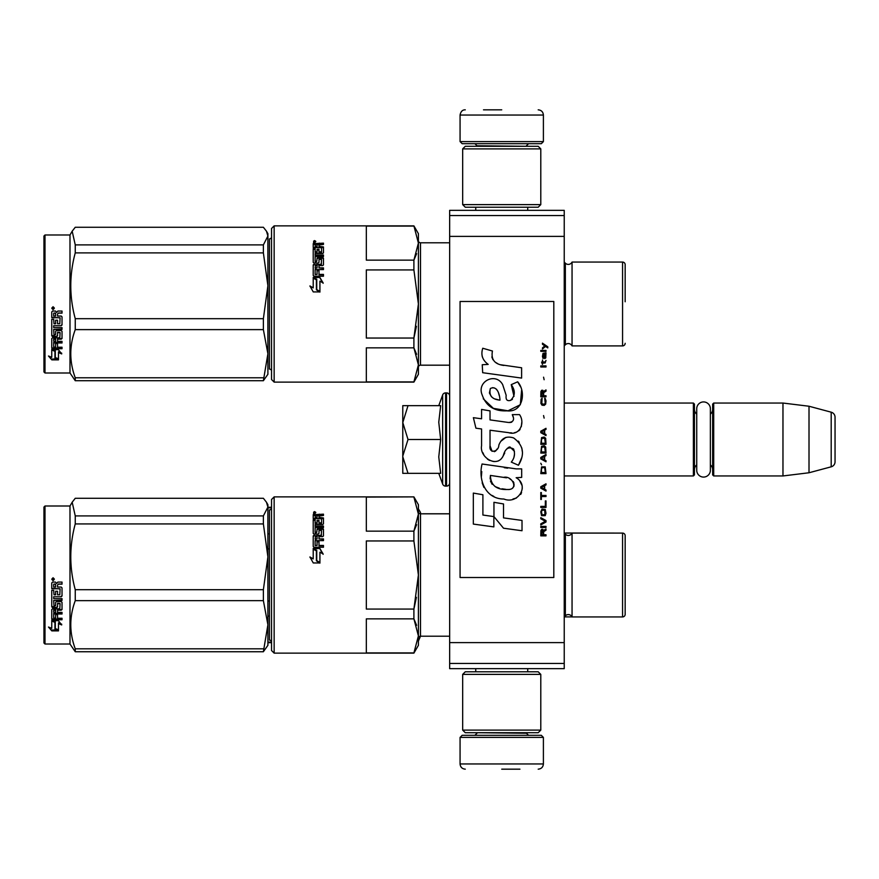 <?xml version="1.0" encoding="UTF-8"?>
<svg xmlns="http://www.w3.org/2000/svg" width="879" height="879" viewBox="0 0 879 879"><rect width="100%" height="100%" fill="white"/><g stroke="black" fill="none" stroke-linecap="round" stroke-linejoin="round"><path stroke-width="1.32" d="M449.652 295.41L449.652 313.572M449.652 566.23L449.652 584.392M449.652 215.553L449.652 210.345L564.23 210.345L564.23 668.655L449.652 668.655L449.652 215.553L564.23 215.553M449.652 236.385L564.23 236.385M449.652 642.615L564.23 642.615M449.652 663.447L564.23 663.447M449.652 639.483L449.652 636.209L420.492 636.209L418.404 641.077M564.23 403.043L693.388 403.043L694.432 404.087L694.432 474.913L693.388 475.957L564.23 475.957M696.728 464.87A6.252 6.252 32.1 0 0 694.432 469.705A6.252 6.252 32.1 0 1 696.728 464.87L696.728 470.254A6.823 6.823 0 0 0 703.552 477.077A6.823 6.823 0 0 0 710.375 470.254L710.375 408.746A6.823 6.823 0 0 0 703.552 401.923A6.823 6.823 0 0 0 696.728 408.746L696.728 414.13A6.252 6.252 147.8 0 1 694.432 409.295M712.66 409.295A6.252 6.252 -137.8 0 1 710.375 414.13A6.252 6.252 -137.8 0 0 712.66 409.295M713.704 403.043L782.969 403.043L782.969 475.957L809.01 472.759L831.193 466.815A5.208 5.208 -55.9 0 0 835.05 461.783L835.05 417.217A5.208 5.208 -124.1 0 0 831.193 412.185L831.193 466.815L809.01 472.759L782.969 475.957L713.704 475.957L712.66 474.913L712.66 404.087L713.704 403.043L713.704 475.957M782.969 403.043L809.01 406.241L831.193 412.185A5.208 5.208 -124.1 0 1 835.05 417.217L835.05 461.783A5.208 5.208 -55.9 0 1 831.193 466.815M693.388 403.043L693.388 475.957L694.432 474.913M712.66 469.705A6.252 6.252 -42.2 0 0 710.375 464.87M809.01 406.241L809.01 472.759M402.78 439.5L402.78 422.579L408.021 439.5L402.78 456.069L402.78 439.5M438.764 405.648L442.653 394.946A3.12 3.12 140.8 0 1 445.598 392.891L446.532 392.891A3.12 3.12 -130.2 0 1 449.652 396.011A3.12 3.12 -130.2 0 0 446.532 392.891L446.532 486.109A3.12 3.12 -49.8 0 0 449.652 482.989M445.598 392.891L445.598 486.109L446.532 486.109M442.653 394.946L442.653 484.054A3.12 3.12 39.2 0 0 445.598 486.109A3.12 3.12 39.2 0 1 442.653 484.054L438.764 473.352L442.653 484.054M402.78 473.352L408.021 473.352L402.78 473.352L402.78 456.783L408.021 473.352L440.665 473.352L438.764 456.926L440.665 439.5L438.764 422.217L440.665 405.648L408.021 405.648L402.78 422.579L402.78 405.648L408.021 405.648L402.78 405.648M402.78 456.783L402.78 456.069M440.665 439.5L408.021 439.5M543.398 141.596L460.069 141.596L462.156 143.684L541.321 143.684L543.398 141.596L543.398 115.039C543.09 111.875 541.354 110.139 538.19 109.831M501.733 109.831L483.505 109.831M460.069 737.404L462.156 735.316L541.321 735.316L543.398 737.404L460.069 737.404L460.069 763.961C460.376 767.125 462.112 768.861 465.277 769.169M501.733 769.169L519.961 769.169M696.728 408.746L696.728 470.254A6.823 6.823 0 0 0 703.552 477.077A6.823 6.823 0 0 0 710.375 470.254M462.673 730.108L540.794 730.108L538.19 732.712L465.277 732.712L462.673 730.108L462.673 674.38L540.794 674.38L538.19 671.776L465.277 671.776L462.673 674.38M540.794 148.892L462.673 148.892L465.277 146.288L538.19 146.288L540.794 148.892L540.794 204.62L538.19 207.224L465.277 207.224L462.673 204.62L540.794 204.62M619.959 533.092L564.23 533.048M572.02 616.893L564.274 616.893M267.897 507.26L271.545 507.26M418.404 508.864L420.492 512.468L420.492 636.209A2.088 2.088 43.6 0 0 418.404 638.286M269.457 601.005L267.897 601.005M267.897 616.069L269.457 616.069M267.897 548.925L269.457 548.925M269.457 533.861L267.897 533.861M267.897 507.82L271.545 507.82A2.088 2.088 -136.3 0 1 269.457 509.908L269.457 640.11A2.088 2.088 -43.7 0 1 271.545 642.197M271.534 642.109L267.897 642.109M625.167 277.929L625.167 264.667A2.604 2.604 -132.2 0 0 622.563 262.063L572.053 262.063A4.164 4.164 0 0 1 568.306 264.403A4.164 4.164 0 0 0 572.053 262.063L572.053 345.908A4.164 4.164 0 0 0 565.351 344.788L565.351 263.184L564.23 262.063M568.306 264.403A4.164 4.164 0 0 1 565.351 263.184A4.164 4.164 0 0 0 568.306 264.403M625.167 264.667L625.167 301.772M625.167 343.304A2.604 2.604 -47.8 0 1 622.563 345.908A2.604 2.604 -47.8 0 0 625.167 343.304M271.545 236.803A2.088 2.088 -136.3 0 1 269.457 238.89A2.088 2.088 -136.3 0 0 271.545 236.803M416.613 354.303L413.899 347.853L418.404 364.873L418.404 243.098L413.899 260.129L416.613 253.668M274.149 382.112L274.149 225.87L271.545 228.474L271.545 379.508L274.149 382.112L413.899 382.112L418.404 374.3L418.404 364.873L413.899 381.904L366.323 381.904L366.323 347.853L413.899 347.853L413.899 338.041L366.323 338.041L366.323 269.93L413.899 269.93L418.404 303.991L418.404 364.873L418.404 233.682L413.899 225.87L418.404 243.098L418.404 303.991L413.899 338.041L416.415 326.318M418.404 367.268A2.088 2.088 43.6 0 1 420.492 365.181A2.088 2.088 43.6 0 0 418.404 367.268M449.652 242.791L420.492 242.791A2.088 2.088 136.4 0 1 418.404 240.714A2.088 2.088 136.4 0 0 420.492 242.791L420.492 365.181L449.652 365.181M625.167 548.957L625.167 535.696A2.604 2.604 -132.2 0 0 622.563 533.092L572.053 533.092L572.053 616.937A4.164 4.164 0 0 0 565.351 615.816L565.351 534.212L564.23 533.092M572.053 533.092A4.164 4.164 0 0 1 565.351 534.212M416.613 625.332L413.899 618.871L418.404 635.902L418.404 645.318L413.899 653.13L274.149 653.13L274.149 496.888L413.899 496.888L418.404 504.7L418.404 514.127L413.899 531.147L416.613 524.697M413.899 540.959L418.404 575.009L418.404 635.902L413.899 652.932L366.323 652.932L366.323 618.871L413.899 618.871L413.899 609.07L366.323 609.07L366.323 540.959L413.899 540.959L413.899 531.147L366.323 531.147L366.323 497.096L413.899 496.888M413.899 497.096L418.404 514.127L418.404 575.009L418.404 514.127L418.404 575.009L413.899 609.07L416.415 597.335M625.167 572.8L625.167 614.333A2.604 2.604 -47.8 0 1 622.563 616.937L572.053 616.937M625.167 535.696L625.167 614.333M564.23 616.937L565.351 615.816M274.149 653.13L271.545 650.526L271.545 499.492L274.149 496.888M418.404 635.902L418.404 514.127M319.824 548.397L323.142 554.012L319.923 552.177L319.923 562.505L316.748 560.582L316.748 550.364L313.21 548.397L319.824 548.397L313.847 548.749M323.142 554.286L319.824 548.749M319.923 563.12L316.385 560.802L319.923 562.956L313.254 562.956L309.924 556.967L313.21 558.901L309.924 557.209M316.385 550.891L313.21 549.144M313.21 558.901L313.21 548.793L316.385 550.562L316.385 560.802M321.231 535.256L314.012 535.783L321.231 535.783L321.538 530.433L318.989 530.433L318.989 533.388L318.176 534.069L314.012 534.069L313.21 533.388L313.21 519.632L315.132 519.632L315.132 523.434L315.132 522.73L317.055 522.972L317.055 523.664L317.055 520.313L318.989 520.313L318.989 523.664L318.989 522.972L321.538 522.73L321.538 523.434L321.538 518.72L313.21 518.5L313.21 514.709L323.461 514.16L323.461 515.479L313.21 515.512M323.461 515.479L318.989 516.028L318.989 518.149L323.461 518.72M315.44 532.399L315.44 532.971L316.748 532.399L315.132 532.136L315.132 532.707L315.132 527.576L323.461 527.576L323.461 526.038L315.132 526.038L315.132 524.532L322.659 524.532L323.461 523.906L323.461 517.951L318.989 517.379M315.132 526.038L315.132 526.697L323.461 526.697M316.748 532.399L317.055 529.213L317.868 528.554L317.868 529.18L322.659 529.18L323.461 529.828M317.868 528.554L322.659 528.554L322.659 529.18M315.44 545.441L317.055 545.441L315.132 545.551L315.132 540.618L323.461 540.618L323.461 538.904L318.989 538.904L318.989 536.651L322.659 536.651L323.461 535.948L323.461 529.213L322.659 528.554M318.989 538.904L323.461 539.376M317.055 545.441L317.055 541.321L318.989 541.321L318.989 545.837L323.461 545.837M314.012 535.256L313.21 535.948L313.21 546.496L314.012 547.254L323.461 547.254L323.461 545.441L318.989 545.441M321.538 534.992L321.231 535.783M315.132 539.102L315.44 536.651L317.055 536.651L317.055 538.904L315.44 538.904M317.055 538.904L315.44 539.376M315.132 518.149L315.132 517.379L315.132 518.149L317.055 518.149L317.055 517.379L315.132 517.379L315.44 515.479L317.055 515.479L317.055 518.149M318.989 523.664L321.538 523.434M318.989 521.049L317.055 521.049M317.055 523.664L315.132 523.434M315.132 520.368L313.21 520.368M313.21 536.476L314.012 535.783M318.989 541.772L317.055 541.772M317.055 529.828L317.868 529.18M319.297 514.16L319.297 514.973M313.583 513.039L315.418 512.787L314.605 512.622L315.418 512.05L313.726 512.05L313.583 513.622M315.418 513.116L313.583 512.984M315.286 513.116L314.605 513.446M314.605 512.446L315.308 512.622M314.506 511.6L315.814 512.435L314.506 513.292L314.506 512.094M418.404 511.732A2.088 2.088 136.4 0 0 420.492 513.819L449.652 513.819M266.579 502.425L267.897 504.7L267.897 507.084L266.469 502.228L263.381 498.283L75.253 498.283L72.177 502.228L75.253 515.918L263.381 515.918L267.897 507.084M44.994 506.007L44.994 644.021L43.95 642.978L43.95 507.051L44.994 506.007L69.99 506.007L69.99 644.021L75.253 651.735L263.381 651.735L267.897 624.782L267.897 645.318L263.381 651.735M267.897 624.782L263.381 600.654L263.381 589.71L267.897 556.879L263.381 523.928L263.381 515.918M267.897 556.748L267.897 507.117M267.897 624.683L267.897 556.879M75.253 651.735L75.253 648.812C69.298 632.759 69.298 616.706 75.253 600.654L75.253 589.71L263.381 589.71M75.253 589.71C69.298 567.779 69.298 545.848 75.253 523.928L263.381 523.928M75.253 523.928L75.253 515.918M75.253 648.812L263.381 648.812M75.253 600.654L263.381 600.654M55.3 621.508L55.3 622.222L51.762 620.673L58.377 620.673L61.706 624.947L58.475 623.596L58.475 630.628L55.3 629.419L55.3 621.508L53.355 620.673M58.475 629.782L55.3 628.595M58.475 622.859L58.475 623.596L58.475 622.859L61.706 624.2M54.937 622.057L51.762 620.299M51.817 630.891L58.475 630.891L54.937 629.562L54.937 622.376L51.762 620.992L51.762 628.331L48.477 627.035L51.817 630.891L49.499 627.441M58.475 630.045L54.937 628.738M56.223 630.045L51.817 630.045M60.091 588.798L51.762 588.688L51.762 582.953L52.564 582.085L55.465 582.085L56.663 583.381L57.86 582.085L62.024 582.085L62.024 584.161L58.355 584.161L57.542 585.029L57.542 587.062L61.211 587.062L62.024 587.908L62.024 595.984L61.211 596.764L53.685 596.764L53.685 598.621L62.024 598.621L62.024 600.445L53.685 600.445L54.004 605.84L55.619 605.565L55.619 602.335L56.421 601.588L61.211 601.588L62.024 602.335L62.024 609.521L61.211 610.213L57.542 610.213L57.542 612.388L62.024 612.388L62.024 613.992L53.685 613.992L53.685 618.003L55.619 618.245L55.619 614.641L57.542 614.641L57.542 618.245L62.024 618.245L62.024 619.75L52.564 619.75L51.762 619.124L51.762 609.521L52.564 608.817L59.783 608.817L60.091 603.697L57.542 603.697L57.542 606.895L56.739 607.609L52.564 607.609L51.762 606.895L51.762 590.292L53.685 590.292L54.004 594.786L55.619 594.786L55.619 591.248L57.542 591.248L57.542 594.786L59.783 594.786L60.091 588.798L51.762 588.48M56.739 607.609L51.762 606.411M59.783 603.412L57.542 603.269M53.685 613.992L53.685 613.41L62.024 613.41M53.685 600.445L62.024 600.06M61.211 596.764L53.685 596.764M57.542 585.029L58.355 584.03L62.024 584.03M53.059 577.745L54.366 579.206L53.059 580.656L51.762 579.206L53.059 577.745M54.366 579.173L53.059 580.569L51.762 579.173M53.685 610.476L55.619 610.213L55.619 612.388L53.685 612.125L53.685 609.949L53.685 611.564M55.619 609.685L53.685 609.949M54.004 584.161L55.619 584.161L55.619 587.062L53.685 587.062L53.685 584.502M55.619 584.161L54.004 584.03M57.542 606.411L56.739 607.114M62.024 619.08L52.564 619.08L51.762 618.453M57.542 609.685L61.211 609.685L62.024 608.993M62.024 595.665L61.211 596.434M52.806 578.536L53.971 578.536L53.169 579.107L53.971 579.799L52.136 579.799L52.29 578.536M52.817 579.514L52.509 578.942L52.817 579.514M568.306 343.568A4.164 4.164 0 0 0 565.351 344.788L564.23 345.908M572.053 345.908L622.563 345.908L622.563 262.063M271.545 371.169A2.088 2.088 -43.7 0 0 269.457 369.092L269.457 238.89M413.899 269.93L413.899 260.129L366.323 260.129L366.323 226.068L413.899 226.068M418.404 364.873L418.404 303.991L418.404 364.873M319.824 277.368L323.142 282.983L319.923 281.148L319.923 291.487L316.748 289.565L316.748 279.335L313.21 277.368L319.824 277.368L313.847 277.72M323.142 283.269L319.824 277.72M319.923 292.092L316.385 289.784L319.923 291.927L313.254 291.927L309.924 285.939L313.21 287.883L309.924 286.18M316.385 279.863L313.21 278.116M313.21 287.883L313.21 277.775L316.385 279.544L316.385 289.784M321.231 264.227L314.012 264.755L321.231 264.755L321.538 259.404L318.989 259.404L318.989 262.36L318.176 263.052L314.012 263.052L313.21 262.36L313.21 248.603L315.132 248.603L315.132 252.405L315.132 251.713L317.055 251.943L317.055 252.636L317.055 249.295L318.989 249.295L318.989 252.636L318.989 251.943L321.538 251.713L321.538 252.405L321.538 247.691L313.21 247.471L313.21 243.681L323.461 243.142L323.461 244.45L313.21 244.483M323.461 244.45L318.989 245.01L318.989 247.12L323.461 247.691M315.44 261.371L315.44 261.942L316.748 261.371L315.132 261.107L315.132 261.678L315.132 256.547L323.461 256.547L323.461 255.02L315.132 255.02L315.132 253.504L322.659 253.504L323.461 252.888L323.461 246.933L318.989 246.351M315.132 255.02L315.132 255.668L323.461 255.668M316.748 261.371L317.055 258.184L317.868 257.536L317.868 258.151L322.659 258.151L323.461 258.8M317.868 257.536L322.659 257.536L322.659 258.151M315.44 274.413L317.055 274.413L315.132 274.523L315.132 269.589L323.461 269.589L323.461 267.875L318.989 267.875L318.989 265.623L322.659 265.623L323.461 264.931L323.461 258.184L322.659 257.536M318.989 267.875L323.461 268.348M317.055 274.413L317.055 270.303L318.989 270.303L318.989 274.808L323.461 274.808M314.012 264.227L313.21 264.931L313.21 275.468L314.012 276.226L323.461 276.226L323.461 274.413L318.989 274.413M321.538 263.964L321.231 264.755M315.132 268.084L315.44 265.623L317.055 265.623L317.055 267.875L315.44 267.875M317.055 267.875L315.44 268.348M315.132 247.12L315.132 246.351L315.132 247.12L317.055 247.12L317.055 246.351L315.132 246.351L315.44 244.45L317.055 244.45L317.055 247.12M318.989 252.636L321.538 252.405M318.989 250.021L317.055 250.021M317.055 252.636L315.132 252.405M315.132 249.339L313.21 249.339M313.21 265.447L314.012 264.755M318.989 270.743L317.055 270.743M317.055 258.8L317.868 258.151M319.297 243.142L319.297 243.944M313.583 242.011L315.418 241.758L314.605 241.593L315.418 241.022L313.726 241.022L313.583 242.593M315.418 242.099L313.583 241.956M315.286 242.099L314.605 242.417M314.605 241.417L315.308 241.593M314.506 240.571L315.814 241.417L314.506 242.263L314.506 241.066M266.579 231.397L267.897 233.682L267.897 236.055L266.469 231.199L263.381 227.265L75.253 227.265L72.177 231.199L75.253 244.889L263.381 244.889L267.897 236.055L267.897 285.719L263.381 252.899L263.381 244.889M44.994 234.979L44.994 372.993L43.95 371.949L43.95 236.022L44.994 234.979L69.99 234.979L69.99 372.993L75.253 380.717L263.381 380.717L267.897 353.754L267.897 374.3L263.381 380.717M267.897 353.754L263.381 329.625L263.381 318.681L267.897 285.719M267.897 353.655L267.897 285.851M75.253 380.717L75.253 377.783C69.298 361.73 69.298 345.678 75.253 329.625L75.253 318.681L263.381 318.681M75.253 318.681C69.298 296.75 69.298 274.83 75.253 252.899L263.381 252.899M75.253 252.899L75.253 244.889M75.253 377.783L263.381 377.783M75.253 329.625L263.381 329.625M55.3 350.479L55.3 351.193L51.762 349.644L58.377 349.644L61.706 353.918L58.475 352.567L58.475 359.599L55.3 358.39L55.3 350.479L53.355 349.644M58.475 358.753L55.3 357.577M58.475 351.842L58.475 352.567L58.475 351.842L61.706 353.171M54.937 351.04L51.762 349.271M51.817 359.863L58.475 359.863L54.937 358.533L54.937 351.347L51.762 349.963L51.762 357.303L48.477 356.006L51.817 359.863L49.499 356.413M58.475 359.028L54.937 357.709M56.223 359.028L51.817 359.028M60.091 317.769L51.762 317.66L51.762 311.935L52.564 311.056L55.465 311.056L56.663 312.353L57.86 311.056L62.024 311.056L62.024 313.133L58.355 313.133L57.542 314.001L57.542 316.033L61.211 316.033L62.024 316.879L62.024 324.955L61.211 325.735L53.685 325.735L53.685 327.592L62.024 327.592L62.024 329.416L53.685 329.416L54.004 334.822L55.619 334.536L55.619 331.306L56.421 330.559L61.211 330.559L62.024 331.306L62.024 338.492L61.211 339.184L57.542 339.184L57.542 341.36L62.024 341.36L62.024 342.964L53.685 342.964L53.685 346.974L55.619 347.216L55.619 343.612L57.542 343.612L57.542 347.216L62.024 347.216L62.024 348.721L52.564 348.721L51.762 348.095L51.762 338.492L52.564 337.789L59.783 337.789L60.091 332.68L57.542 332.68L57.542 335.866L56.739 336.58L52.564 336.58L51.762 335.866L51.762 319.264L53.685 319.264L54.004 323.758L55.619 323.758L55.619 320.22L57.542 320.22L57.542 323.758L59.783 323.758L60.091 317.769L51.762 317.451M56.739 336.58L51.762 335.382M59.783 332.394L57.542 332.24M53.685 342.964L53.685 342.381L62.024 342.381M53.685 329.416L62.024 329.032M61.211 325.735L53.685 325.735M57.542 314.001L58.355 313.001L62.024 313.001M53.059 306.727L54.366 308.177L53.059 309.628L51.762 308.177L53.059 306.727M54.366 308.155L53.059 309.54L51.762 308.144M53.685 339.459L55.619 339.184L55.619 341.36L53.685 341.096L53.685 338.92L53.685 340.536M55.619 338.657L53.685 338.92M54.004 313.133L55.619 313.133L55.619 316.033L53.685 316.033L53.685 313.473M55.619 313.133L54.004 313.001M57.542 335.382L56.739 336.086M62.024 348.051L52.564 348.051L51.762 347.436M57.542 338.657L61.211 338.657L62.024 337.965M62.024 324.637L61.211 325.417M52.806 307.507L53.971 307.507L53.169 308.079L53.971 308.771L52.136 308.771L52.29 307.507M52.817 308.485L52.509 307.914L52.817 308.485M547.782 347.886L547.782 346.787L542.453 343.151L542.453 344.238L544.782 345.876L542.453 347.886L542.453 348.974L545.562 346.425L547.782 347.886M546.002 535.849L546.002 534.762L543.672 534.762L543.672 531.663L546.002 530.213L546.002 528.938L543.453 530.575L542.793 529.301L541.684 529.301L540.904 530.575L540.794 535.849L546.002 535.849M540.794 527.477L546.002 527.477L546.002 526.389L540.794 526.389L540.794 527.477M540.794 524.928L546.002 522.016L546.002 520.566L540.794 517.654L540.794 518.742L545.343 521.291L540.794 523.84L540.794 524.928M540.794 511.831L541.574 515.654L545.233 515.654L546.002 513.281L545.233 509.468L542.013 509.095L540.794 511.831M540.794 506.37L540.794 507.458L546.002 507.458L546.002 500.909L545.343 500.909L545.343 506.37L540.794 506.37M546.002 484.9L546.002 483.813L540.794 486.724L540.794 488.175L546.002 491.086L546.002 489.999L544.672 489.262L544.672 485.626L546.002 484.9M545.233 466.881L541.574 466.881L540.794 473.616L546.002 473.616L545.233 466.881M541.574 464.881L540.794 463.244L541.574 464.881M540.794 458.882L546.002 461.794L546.002 460.695L544.672 459.97L544.672 456.333L546.002 455.608L546.002 454.509L540.794 457.421L540.794 458.882M545.672 447.048L544.233 445.774L541.574 446.323L540.794 453.059L546.002 453.059L545.672 447.048M545.672 438.313L544.233 437.039L541.574 437.588L540.794 444.324L546.002 444.324L545.672 438.313M544.123 418.118L543.563 415.569L544.123 418.118M540.794 366.993L546.002 366.993L546.002 365.895L540.794 365.895L540.794 366.993M545.892 354.797L546.002 352.798L543.013 353.336L542.453 356.434L543.123 358.621L543.123 354.248L543.672 354.072L544.672 358.621L545.782 357.885L545.892 354.797M541.354 492.537L540.794 492.537L540.794 499.459L541.354 499.459L541.354 496.547L546.002 496.547L546.002 495.448L541.354 495.448L541.354 492.537M546.002 428.315L540.794 431.215L540.794 432.677L546.002 435.588L546.002 434.501L544.672 433.765L544.672 430.128L546.002 429.402L546.002 428.315M545.123 362.983L546.002 360.434L545.233 361.895L542.903 362.071L542.453 360.071L542.453 362.071L541.574 362.071L542.453 364.444L542.903 362.983L545.123 362.983M545.233 398.473L544.672 398.286L545.233 403.197L544.233 404.285L541.794 403.747L542.123 398.286L541.123 399.198L540.904 403.384L542.013 405.197L544.233 405.384L545.672 404.109L546.002 400.835L545.233 398.473M546.002 395.737L543.672 395.737L543.672 392.649L546.002 391.188L546.002 389.913L543.453 391.551L542.793 390.276L541.684 390.276L540.904 391.551L540.794 396.825L546.002 396.825L546.002 395.737M544.123 379.728L543.563 377.179L544.123 379.728M546.002 351.336L546.002 350.435L540.794 350.435L540.794 351.336L546.002 351.336M503.876 365.455C494.668 364.291 490.856 359.478 492.438 351.018L482.758 348.249C480.648 354.83 482.472 360.203 488.197 364.4L482.241 364.73L482.681 372.707L521.61 378.08L521.61 367.774L500.272 364.708M517.665 381.805L511.237 384.639C515.555 390.715 515.292 395.979 510.435 400.417C507.029 401.285 505.612 399.604 506.183 395.374L502.656 384.595C495.712 371.927 476.583 381.442 482.11 394.792C486.01 406.12 494.284 411.471 506.93 410.834C523.159 412.778 526.433 391.594 517.665 381.805L520.588 386.859M490.032 445.752L490.032 430.227L508.556 432.644C519.61 436.237 525.455 422.81 519.522 414.635L512.292 414.635C514.797 419.536 513.545 422.151 508.512 422.48L490.021 419.898L490.021 410.889L481.571 409.427L481.571 418.8L473.374 417.679L475.924 428.183L481.571 428.963L481.571 445.752C479.33 457.574 497.624 468.771 503.326 455.498C505.238 448.51 508.655 446.345 513.578 448.982C515.314 453.718 514.556 458.091 511.303 462.112L518.445 465.244C525.093 454.278 523.466 445.159 513.589 437.918C506.447 435.709 501.524 438.127 498.832 445.159C498.745 451.949 488.757 454.135 490.032 445.752L492.108 451.334M516.149 468.87L482.066 464.002C478.055 479.484 485.307 499.041 503.876 499.019C517.687 504.711 530.059 485.9 516.149 477.704L521.676 477.396L521.676 468.87L516.149 468.87M493.954 502.305L493.954 516.599L503.513 528.213L522.016 530.74L522.016 520.434L503.524 517.885L503.524 503.953L493.954 502.305M473.331 524.082L493.855 526.895L493.855 516.588L482.901 515.039L482.901 494.734L473.331 493.086L473.331 524.082M553.814 301.486L460.069 301.486L460.069 577.514L553.814 577.514L553.814 301.486M497.975 363.851L496.042 362.642M492.91 359.687L491.833 356.962M482.175 356.292L482.659 357.621M511.237 384.639L514.017 396.363M512.424 399.341L510.336 400.45M483.252 398.769L493.372 408.35L508.018 410.801L520.313 404.747L521.61 390.265M518.445 465.244L521.884 457.377M522.269 451.366L521.818 447.993M519.291 442.357L518.28 441.082M505.941 437.346L500.953 441.214M497.064 449.015L495.888 450.751M495.371 451.202L494.262 451.674M502.447 457.311L504.733 452.993M506.733 449.07L507.315 448.301M508.26 447.499L509.534 447.004M509.941 446.95L514.446 451.312M514.523 453.971L514.083 456.553M482.901 452.751L483.879 454.937M487.471 459.168L489.57 460.42M492.976 461.42L494.569 461.563M498.415 460.915L500.689 459.464M512.292 414.635L513.446 417.734M511.721 422.184L509.721 422.546M509.985 432.798L511.644 432.875M514.38 432.754L516.423 432.171M518.731 430.842L520.06 429.523M521.324 426.601L521.752 422.546M507.655 468.155L504.271 467.694M512.984 498.997L516.434 498.041M520.72 494.437L521.577 492.57M522.247 488.768L522.203 487.098M521.895 485.219L519.731 480.868M481.78 471.583L481.406 476.396M482.153 482.846L483.922 487.449M491.877 495.371L493.877 496.426M498.69 399.945L495.547 399.066M491.46 396.792L489.493 393.188M489.438 392.814L490.372 388.496C497.294 385.222 499.799 394.847 499.975 400.143C491.965 399.396 488.757 395.506 490.372 388.496M492.57 387.661L494.448 387.98M496.47 389.21L497.91 391.441M498.613 393.254L499.261 395.572M503.876 477.297C512.556 475.572 519.181 490.042 507.491 489.504C496.437 489.944 490.735 485.252 490.394 475.429L506.524 477.824M510.04 479.11L510.941 479.626M513.204 481.527L513.973 483.175M514.127 484.527L514.028 485.34M513.984 486.263L512.347 488.383M509.402 489.493L508.721 489.537M505.81 489.339L502.008 488.79M499.327 488.197L495.163 486.625M492.141 484.318L490.416 481M490.174 479.011L490.251 476.803M543.013 534.762L541.354 534.762L542.013 530.213L542.903 530.751L543.013 534.762M541.464 511.831L542.123 510.194L544.672 510.194L545.002 514.556L542.123 514.918L541.464 511.831M544.233 485.812L544.233 489.087L541.244 487.449L544.233 485.812M541.464 469.254L542.123 467.617L544.672 467.617L545.343 472.528L541.464 472.528L541.464 469.254M544.233 456.509L544.233 459.794L541.244 458.146L544.233 456.509M541.464 448.686L542.123 447.048L544.672 447.048L545.343 451.96L541.464 451.96L541.464 448.686M541.464 439.95L542.123 438.313L544.672 438.313L545.343 443.225L541.464 443.225L541.464 439.95M544.782 354.072L545.562 355.709L545.123 357.709L544.123 356.072L544.123 354.072L544.782 354.072M544.233 430.314L544.233 433.589L541.244 431.952L544.233 430.314M543.013 395.737L541.354 395.737L542.013 391.188L542.903 391.737L543.013 395.737M526.477 146.288L477 145.771L474.913 143.684M460.069 141.596L460.069 115.039L543.398 115.039M477 732.712L526.477 733.229L528.554 735.316M543.398 737.404L543.398 763.961L460.069 763.961M622.563 533.092L622.563 616.937M475.748 210.345L475.748 207.224M527.719 210.345L527.719 207.224M526.477 145.771L528.554 143.684M460.069 115.039C460.772 111.49 462.508 109.754 465.277 109.831M475.748 668.655L475.748 671.776M527.719 668.655L527.719 671.776M477 733.229L474.913 735.316M543.398 763.961C543.09 767.125 541.354 768.861 538.19 769.169M540.794 730.108L540.794 674.38M462.673 148.892L462.673 204.62M449.652 513.775L423.096 513.775M267.897 642.67L271.545 642.67M72.155 231.243L69.99 234.979M69.99 506.007L72.177 502.228M44.994 644.021L69.99 644.021M274.149 225.87L413.899 225.87M44.994 372.993L69.99 372.993"/></g></svg>
